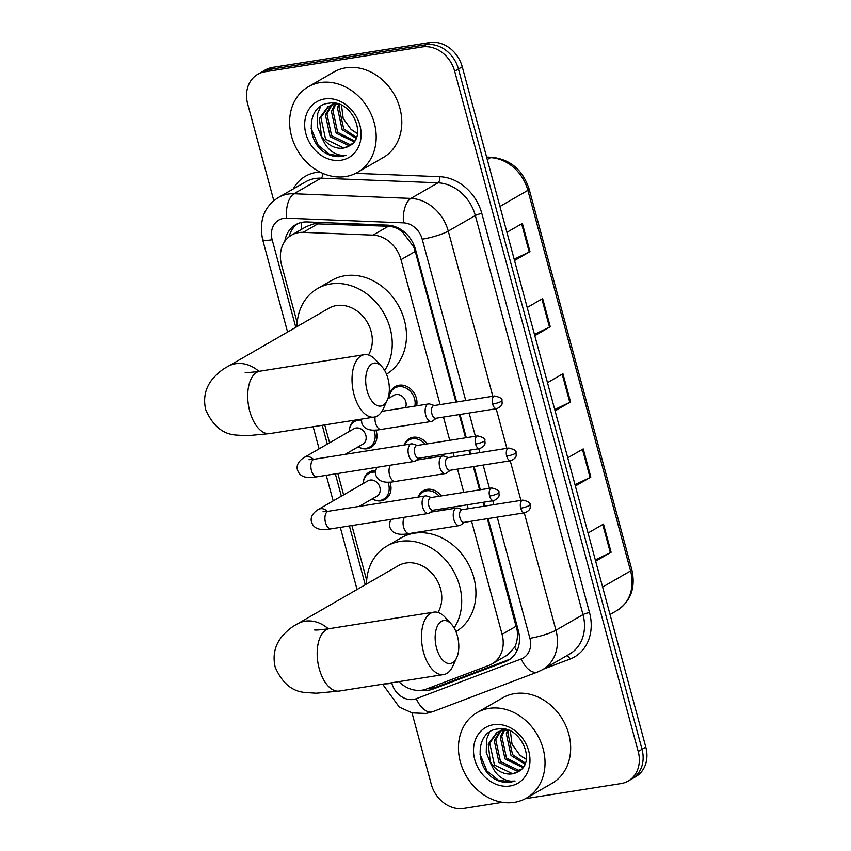 <?xml version="1.0" encoding="UTF-8"?>
<svg xmlns="http://www.w3.org/2000/svg" width="851" height="851" viewBox="0 0 851 851"><rect width="100%" height="100%" fill="white"/><g stroke="black" fill="none" stroke-linecap="round" stroke-linejoin="round"><path stroke-width="1.28" d="M389.322 396.545A15.797 13.148 60 0 1 395.226 386.588A15.797 13.148 60 0 1 399.055 385.237A15.797 13.148 60 0 1 416.65 405.821M404.108 445.03A15.797 13.148 60 0 1 409.267 438.637A15.797 13.148 60 0 1 413.107 437.297A15.797 13.148 60 0 1 427.298 443.871M430.936 456.285A15.797 13.148 60 0 1 430.691 457.881M418.16 497.09A15.797 13.148 60 0 1 423.319 490.697A15.797 13.148 60 0 1 427.149 489.346A15.797 13.148 60 0 1 441.339 495.92M444.988 508.345A15.797 13.148 60 0 1 444.743 509.93M363.366 482.06A15.797 13.148 60 0 1 369.27 472.103A15.797 13.148 60 0 1 373.1 470.752A15.797 13.148 60 0 1 375.504 470.624M389.896 482.102A15.797 13.148 60 0 1 385.056 499.473A15.797 13.148 60 0 1 381.216 500.824A15.797 13.148 60 0 1 373.472 499.59M375.855 430.042A15.797 13.148 60 0 1 371.004 447.413A15.797 13.148 60 0 1 367.175 448.764A15.797 13.148 60 0 1 359.43 447.541M455.923 402.119L415.267 251.428L413.66 246.833L402.64 232.217C398.374 228.536 393.641 226.536 388.407 226.238L314.083 223.76L306.381 226.579L291.553 235.131A29.625 24.647 -120 0 0 281.521 264.714L297.19 322.816M440.105 404.619L400.991 259.651A29.625 24.647 -120 0 0 372.983 235.131L303.179 232.355A29.625 24.647 -120 0 0 298.744 232.61A29.625 24.647 -120 0 0 291.553 235.131M398.885 681.63A29.625 24.647 -120 0 0 426.404 689.055L489.059 665.333A29.625 24.647 -120 0 0 492.048 663.918L507.419 655.047L514.632 647.292C516.993 642.579 517.876 637.08 517.259 630.814L487.378 518.684M484.017 506.217L482.964 502.335M479.602 489.878L473.337 466.635M469.965 454.168L468.922 450.285M465.561 437.818L459.285 414.575M492.048 663.918A29.625 24.647 -120 0 0 502.09 634.325L471.56 521.184M468.199 508.728L467.156 504.834M463.784 492.378L457.519 469.135M454.157 456.668L453.104 452.785M449.743 440.318L443.477 417.075M324.742 424.915L329.571 442.818M337.847 473.496L343.613 494.867M351.899 525.556L366.653 580.265M349.314 430.01A15.797 13.148 60 0 1 355.112 420.117M456.647 402.002L415.543 249.651A29.625 24.647 -120 0 0 387.535 225.143L307.254 221.941A29.625 24.647 -120 0 0 302.828 222.185A29.625 24.647 -120 0 0 295.637 224.717A29.625 24.647 -120 0 0 284.798 241.376M289.074 236.823A29.625 24.647 60 0 1 297.584 223.728M273.809 200.73L247.684 103.907A29.625 24.647 60 0 1 257.725 74.324A29.625 24.647 60 0 1 264.916 71.792L422.213 46.933A29.625 24.647 60 0 1 454.657 71.186L638.207 751.476A29.625 24.647 60 0 1 628.176 781.058A29.625 24.647 60 0 1 620.985 783.59L525.375 798.695M502.484 802.312L463.678 808.45A29.625 24.647 60 0 1 431.244 784.186L411.99 712.84M257.725 74.324L265.321 69.942A29.625 24.647 60 0 1 272.511 67.41L429.808 42.55L426.011 44.741A29.625 24.647 60 0 1 458.455 69.005L642.005 749.284A29.625 24.647 60 0 1 631.963 778.867A29.625 24.647 60 0 0 642.005 749.284L458.455 69.005A29.625 24.647 60 0 0 426.011 44.741L268.714 69.601L426.011 44.741L422.213 46.933M261.523 72.133A29.625 24.647 60 0 1 268.714 69.601A29.625 24.647 60 0 0 261.523 72.133M422.298 690.15A29.625 24.647 -120 0 0 433.276 689.002L505.324 661.716A29.625 24.647 -120 0 0 508.324 660.302A29.625 24.647 -120 0 0 518.365 630.708L488.102 518.567M484.74 506.111L483.687 502.218M480.326 489.761L474.06 466.518M470.699 454.051L469.646 450.168M466.284 437.701L460.008 414.458M510.164 659.1A29.625 24.647 60 0 1 509.121 659.525L437.074 686.81A29.625 24.647 60 0 1 428.713 688.182M429.808 42.55A29.625 24.647 60 0 1 462.253 66.814L645.803 747.093A29.625 24.647 60 0 1 635.761 776.676L628.176 781.058M595.285 559.873L610.348 552.671A7.904 1.33 -15.1 0 0 611.103 552.267L595.647 561.192M588.041 533.003L603.497 524.088L611.103 552.267M534.439 334.358L549.501 327.156A7.904 1.33 -15.1 0 0 550.257 326.763L534.8 335.677M527.195 307.498L542.651 298.573L550.257 326.763M514.164 259.193L529.216 251.992A7.904 1.33 -15.1 0 0 529.982 251.598L514.515 260.512M506.909 232.323L522.376 223.409L529.982 251.598M575.01 484.698L590.062 477.496A7.904 1.33 -15.1 0 0 590.828 477.103L575.361 486.017M567.755 457.827L583.222 448.913L590.828 477.103M554.724 409.533L569.787 402.332A7.904 1.33 -15.1 0 0 570.542 401.938L555.075 410.852M547.47 382.663L562.937 373.749L570.542 401.938M345.57 176.561A49.369 41.071 60 0 1 293.946 143.266A49.369 41.071 60 0 1 308.232 86.813A49.369 41.071 60 0 1 320.221 82.6A49.369 41.071 60 0 1 371.844 115.885A49.369 41.071 60 0 1 357.558 172.338A49.369 41.071 60 0 1 345.57 176.561M308.232 86.813L333.858 72.027A49.369 41.071 60 0 1 345.846 67.814A49.369 41.071 60 0 1 397.47 101.109A49.369 41.071 60 0 1 383.184 157.563L357.558 172.338M332.05 104.939L326.912 113.981L331.635 135.788L349.697 144.425L352.208 143.851M336.251 103.545L328.007 106.63L319.37 118.321L321.455 135.937A22.317 18.562 60 0 0 343.368 148.074A22.317 18.562 60 0 0 348.793 146.17A22.317 18.562 60 0 0 348.921 146.095C368.738 137.202 351.537 98.652 329.273 103.184C306.158 104.716 305.403 142.851 326.624 153.68C331.709 156.265 336.783 157.18 341.857 156.414L346.219 155.233L342.038 155.393C332.209 154.127 325.348 147.638 321.455 135.937M331.199 105.205L325.401 114.842L330.124 136.66L348.187 145.298L351.548 144.415M339.326 104.418L333.72 104.567L328.007 106.63M328.773 106.215L320.88 117.449L325.603 139.266L343.666 147.904L348.921 146.095M334.135 103.194L332.698 104.333M334.007 103.184L331.879 104.63M335.698 104.322L332.932 110.502L337.656 132.32L354.612 141.064M334.741 104.418L331.433 111.375L336.156 133.181L354.059 141.84M339.762 104.577L338.964 107.024L343.687 128.841L356.505 137.298M338.719 104.354L337.453 107.896L342.176 129.714L356.09 138.351M357.494 133.235A22.317 18.562 60 0 1 350.984 129.299L357.441 133.575M324.635 98.939A32.189 26.775 60 0 1 359.888 125.31A32.189 26.775 60 0 1 341.166 160.211A32.189 26.775 60 0 1 305.903 133.841A32.189 26.775 60 0 1 324.635 98.939M350.984 129.299L343.187 118.459L341.517 105.322M320.721 106.258L317.721 113.481L317.402 126.81L322.678 139.692M311.062 128.224L318.157 145.234L329.326 154.244L342.017 156.318L346.219 155.233M367.068 390.609A21.722 11.478 81 0 0 387.226 400.257A21.722 11.478 81 0 0 387.96 378.567A21.722 11.478 81 0 0 381.918 366.685A21.722 11.478 81 0 0 368.696 367.217A21.722 11.478 81 0 0 367.068 390.609M387.226 400.257L383.365 408.693A31.593 16.701 -99 0 1 374.163 417.107A31.593 16.701 -99 0 1 354.048 394.651A31.593 16.701 -99 0 1 364.302 354.686A31.593 16.701 -99 0 1 375.642 359.845L381.918 366.685M368.483 354.995A31.593 26.285 -120 0 0 366.377 320.848A31.593 26.285 -120 0 0 336.507 305.562A31.593 26.285 -120 0 0 328.837 308.264L227.94 366.441C221.728 369.653 216.122 374.429 211.133 380.78C205.048 389.279 203.24 398.896 205.697 409.629C212.644 425.691 222.771 434.17 236.099 435.052L246.843 435.755L269.852 433.595L374.163 417.107M297.01 326.614A54.304 45.177 60 0 1 317.497 288.585A54.304 45.177 60 0 1 330.677 283.957A54.304 45.177 60 0 1 382.588 311.115A54.304 45.177 60 0 1 384.663 370.462M317.497 288.585L331.73 280.383A54.304 45.177 60 0 1 344.91 275.745A54.304 45.177 60 0 1 401.576 312.051A54.304 45.177 60 0 1 386.482 374.174M436.542 648.058A21.722 11.478 81 0 0 456.7 657.717A21.722 11.478 81 0 0 457.423 636.016A21.722 11.478 81 0 0 451.392 624.134A21.722 11.478 81 0 0 438.169 624.677A21.722 11.478 81 0 0 436.542 648.058M456.7 657.717L452.838 666.142A31.593 16.701 -99 0 1 443.637 674.556A31.593 16.701 -99 0 1 423.511 652.1A31.593 16.701 -99 0 1 433.765 612.135A31.593 16.701 -99 0 1 445.116 617.305L451.392 624.134M437.957 612.454A31.593 26.285 -120 0 0 435.85 578.297A31.593 26.285 -120 0 0 405.98 563.022A31.593 26.285 -120 0 0 398.3 565.713L297.403 623.9C291.191 627.113 285.585 631.889 280.596 638.239C274.522 646.739 272.714 656.355 275.16 667.078C282.106 683.151 292.233 691.618 305.562 692.501L316.306 693.214L339.326 691.044L443.637 674.556M366.473 584.073A54.304 45.177 60 0 1 386.96 546.044A54.304 45.177 60 0 1 400.14 541.406A54.304 45.177 60 0 1 452.062 568.574A54.304 45.177 60 0 1 454.126 627.921M386.96 546.044L401.193 537.832A54.304 45.177 60 0 1 414.384 533.194A54.304 45.177 60 0 1 471.039 569.5A54.304 45.177 60 0 1 455.945 631.633M308.998 459.7L314.306 459.232A8.882 4.702 81 0 0 311.423 470.465A8.882 4.702 81 0 0 311.583 470.997A8.882 4.702 81 0 0 317.083 476.783C306.381 478.847 299.924 476.773 297.722 470.571C296.18 466.976 297.286 461.753 304.19 457.455L353.931 428.776A8.882 7.393 60 0 1 356.09 428.01A8.882 7.393 60 0 1 365.377 433.999A8.882 7.393 60 0 1 362.813 444.169L345.144 454.36M373.834 430.117A14.807 12.318 60 0 1 369.568 447.115A14.807 12.318 60 0 1 365.973 448.371A14.807 12.318 60 0 1 358.069 446.903M349.187 431.51A14.807 12.318 60 0 1 354.771 421.447A14.807 12.318 60 0 1 358.367 420.181A14.807 12.318 60 0 1 361.324 420.117M417.298 445.445L412.756 443.977A8.882 4.702 81 0 0 411.501 443.86A8.882 4.702 81 0 0 410.608 444.19A8.882 4.702 81 0 0 408.618 455.104A8.882 4.702 81 0 0 414.277 461.423A8.882 4.702 81 0 0 415.171 461.104A8.882 4.702 81 0 0 415.437 460.934A8.882 4.702 81 0 0 415.682 460.731M475.539 444.031A6.414 3.393 81 0 1 477.624 435.914L416.862 445.52A6.414 3.393 81 0 0 416.213 445.754A6.414 3.393 81 0 0 414.777 453.636A6.414 3.393 81 0 0 418.862 458.2L479.624 448.594C486.634 445.541 484.879 442.531 484.825 440.584A6.414 1.085 -15.1 0 1 484.006 441.403A6.414 1.085 164.9 0 1 475.539 444.031A6.414 3.393 81 0 0 479.624 448.594M323.04 511.749L328.358 511.281A8.882 4.702 81 0 0 325.476 522.525A8.882 4.702 81 0 0 325.625 523.046A8.882 4.702 81 0 0 331.135 528.833C320.433 530.896 313.976 528.833 311.764 522.62C310.221 519.025 311.328 513.813 318.242 509.504L367.972 480.826A8.882 7.393 60 0 1 370.132 480.07A8.882 7.393 60 0 1 379.429 486.059A8.882 7.393 60 0 1 376.855 496.218L359.186 506.409M387.875 482.177A14.807 12.318 60 0 1 383.61 499.165A14.807 12.318 60 0 1 380.014 500.431A14.807 12.318 60 0 1 372.11 498.952M363.228 483.559A14.807 12.318 60 0 1 368.813 473.507A14.807 12.318 60 0 1 372.408 472.241A14.807 12.318 60 0 1 375.376 472.167M431.34 497.505L426.798 496.027A8.882 4.702 81 0 0 425.553 495.92A8.882 4.702 81 0 0 424.66 496.239A8.882 4.702 81 0 0 422.67 507.164A8.882 4.702 81 0 0 428.33 513.472A8.882 4.702 81 0 0 429.223 513.153A8.882 4.702 81 0 0 429.478 512.983A8.882 4.702 81 0 0 429.734 512.781M489.591 496.08A6.414 3.393 81 0 1 491.665 487.963L430.904 497.569A6.414 3.393 81 0 0 430.255 497.803A6.414 3.393 81 0 0 428.819 505.685A6.414 3.393 81 0 0 432.904 510.249L493.676 500.643C500.686 497.59 498.92 494.58 498.867 492.633A6.414 1.085 -15.1 0 1 498.048 493.452A6.414 1.085 164.9 0 1 489.591 496.08A6.414 3.393 81 0 0 493.676 500.643M387.811 398.842L393.928 395.311A8.882 7.393 60 0 1 396.087 394.556A8.882 7.393 60 0 1 404.172 398.385A8.882 7.393 60 0 1 405.533 407.576M434.382 405.523L429.84 404.044A8.882 4.702 81 0 0 428.596 403.938A8.882 4.702 81 0 0 427.691 404.257A8.882 4.702 81 0 0 425.5 414.32A8.882 4.702 81 0 0 431.361 421.49A8.882 4.702 81 0 0 432.255 421.171A8.882 4.702 81 0 0 432.521 421A8.882 4.702 81 0 0 432.765 420.798M389.184 398.045A14.807 12.318 60 0 1 394.768 387.992A14.807 12.318 60 0 1 398.364 386.726A14.807 12.318 60 0 1 414.831 406.108M492.623 404.097A6.414 3.393 81 0 1 494.708 395.981L433.946 405.587A6.414 3.393 81 0 0 433.297 405.821A6.414 3.393 81 0 0 431.861 413.703A6.414 3.393 81 0 0 435.946 418.266L496.718 408.661C503.728 405.608 501.962 402.597 501.909 400.651A6.414 1.085 -15.1 0 1 501.09 401.47A6.414 1.085 164.9 0 1 492.623 404.097A6.414 3.393 81 0 0 496.718 408.661M448.434 457.572L443.892 456.104A8.882 4.702 81 0 0 442.637 455.987A8.882 4.702 81 0 0 441.743 456.306A8.882 4.702 81 0 0 439.541 466.369A8.882 4.702 81 0 0 445.413 473.55A8.882 4.702 81 0 0 446.307 473.22A8.882 4.702 81 0 0 446.562 473.05A8.882 4.702 81 0 0 446.818 472.858M404.395 444.988A14.807 12.318 60 0 1 408.81 440.041A14.807 12.318 60 0 1 412.405 438.776A14.807 12.318 60 0 1 425.138 444.211M506.675 456.157A6.414 3.393 81 0 1 508.76 448.041L447.988 457.647A6.414 3.393 81 0 0 447.339 457.87A6.414 3.393 81 0 0 445.903 465.763A6.414 3.393 81 0 0 449.988 470.316L510.76 460.721C517.77 457.668 516.014 454.647 515.951 452.7A6.414 1.085 -15.1 0 1 515.142 453.53A6.414 1.085 164.9 0 1 506.675 456.157A6.414 3.393 81 0 0 510.76 460.721M420.064 458.008A8.882 7.393 60 0 1 419.575 459.636M429.127 456.572A14.807 12.318 60 0 1 428.883 458.168M462.476 509.632L457.934 508.153A8.882 4.702 81 0 0 456.679 508.047A8.882 4.702 81 0 0 455.785 508.366A8.882 4.702 81 0 0 453.594 518.429A8.882 4.702 81 0 0 459.455 525.599A8.882 4.702 81 0 0 460.348 525.28A8.882 4.702 81 0 0 460.614 525.11A8.882 4.702 81 0 0 460.859 524.907M418.447 497.037A14.807 12.318 60 0 1 422.862 492.101A14.807 12.318 60 0 1 426.457 490.836A14.807 12.318 60 0 1 439.18 496.261M520.716 508.207A6.414 3.393 81 0 1 522.801 500.09L462.029 509.696A6.414 3.393 81 0 0 461.391 509.93A6.414 3.393 81 0 0 459.955 517.812A6.414 3.393 81 0 0 464.04 522.376L524.801 512.77C531.811 509.717 530.056 506.707 530.003 504.76A6.414 1.085 -15.1 0 1 529.184 505.579A6.414 1.085 164.9 0 1 520.716 508.207A6.414 3.393 81 0 0 524.801 512.77M434.106 510.057A8.882 7.393 60 0 1 433.616 511.685M443.18 508.632A14.807 12.318 60 0 1 442.924 510.217M514.419 802.344A49.369 41.071 60 0 1 462.795 769.049A49.369 41.071 60 0 1 477.081 712.595A49.369 41.071 60 0 1 489.07 708.383A49.369 41.071 60 0 1 540.693 741.668A49.369 41.071 60 0 1 526.407 798.121A49.369 41.071 60 0 1 514.419 802.344M477.081 712.595L502.707 697.809A49.369 41.071 60 0 1 514.695 693.597A49.369 41.071 60 0 1 566.319 726.892A49.369 41.071 60 0 1 552.033 783.345L526.407 798.121M500.899 730.722L495.761 739.764L500.484 761.571L518.546 770.208L521.057 769.634M505.1 729.328L496.856 732.413L488.219 744.104L490.304 761.719A22.317 18.562 60 0 0 512.217 773.857A22.317 18.562 60 0 0 517.642 771.953A22.317 18.562 60 0 0 517.77 771.878C537.587 762.985 520.386 724.435 498.122 728.967C475.007 730.498 474.252 768.634 495.473 779.463C500.558 782.048 505.632 782.963 510.706 782.197L515.068 781.016L510.887 781.175C501.058 779.91 494.197 773.421 490.304 761.719M500.048 730.988L494.25 740.625L498.973 762.443L517.036 771.08L520.397 770.198M508.175 730.201L502.569 730.349L496.856 732.413M497.622 731.998L489.729 743.231L494.452 765.049L512.515 773.687L517.77 771.878M502.984 728.977L501.547 730.115M502.856 728.967L500.728 730.413M504.547 730.105L501.782 736.285L506.505 758.103L523.461 766.847M503.59 730.19L500.282 737.157L505.005 758.964L522.908 767.623M508.611 730.36L507.813 732.807L512.536 754.624L525.354 763.081M507.568 730.137L506.302 733.679L511.025 755.497L524.939 764.134M526.343 759.018A22.317 18.562 60 0 1 519.833 755.082L526.29 759.358M493.484 724.722A32.189 26.775 60 0 1 528.737 751.093A32.189 26.775 60 0 1 510.015 785.994A32.189 26.775 60 0 1 474.752 759.624A32.189 26.775 60 0 1 493.484 724.722M519.833 755.082L512.036 744.242L510.366 731.105M489.57 732.041L486.57 739.264L486.251 752.592L491.527 765.475M479.911 754.007L487.006 771.017L498.175 780.027L510.866 782.101L515.068 781.016M318.604 223.451L303.179 232.355M414.586 246.673A29.625 5 164.9 0 1 413.66 246.833M402.64 232.217A29.625 14.552 -87.7 0 1 402.661 230.706M518.333 630.623A29.625 5 164.9 0 1 517.259 630.814M301.424 229.44A29.625 14.552 -87.7 0 1 301.722 222.398M516.961 650.802A29.625 16.286 -110.7 0 1 514.632 647.292M388.407 226.238L372.983 235.131M415.267 251.428L400.991 259.651M516.366 626.102L502.09 634.325M465.752 400.555L422.213 239.195A19.743 16.424 -120 0 0 403.544 222.856L286.617 218.186A19.743 16.424 -120 0 0 283.66 218.356A19.743 16.424 -120 0 0 272.171 239.769L295.797 327.316M278.5 197.464A39.497 32.859 60 0 1 288.085 194.092A39.497 32.859 60 0 1 293.989 193.751L321.04 178.157A39.497 32.859 -120 0 0 315.136 178.497A39.497 32.859 -120 0 0 305.552 181.859L278.5 197.464C264.214 206.368 258.917 220.356 262.597 239.439A19.743 3.33 -15.1 0 0 272.171 239.769M391.705 682.768L391.843 683.268A19.743 16.424 -120 0 0 413.469 699.437A19.743 16.424 -120 0 0 416.267 698.703L521.216 658.961A19.743 16.424 -120 0 0 529.896 638.293L497.207 517.131M382.631 684.204L399.3 707.107L412.171 712.883L426.043 713.468L432.755 711.691A19.743 10.861 -110.7 0 1 416.267 698.703M293.244 188.954A44.433 36.965 60 0 1 316.242 172.423A44.433 36.965 60 0 1 319.997 172.051M355.675 173.349L439.807 176.71A44.433 36.965 60 0 1 481.826 213.484L589.509 612.582A44.433 36.965 60 0 1 569.968 659.089L543.512 669.099M454.657 71.186L462.253 66.814M264.916 71.792L272.511 67.41M638.207 751.476L645.803 747.093M286.617 218.186A19.743 9.701 -87.7 0 1 293.989 193.751L410.916 198.421L437.967 182.816L321.04 178.157A4.936 2.425 92.3 0 0 322.933 173.434M403.544 222.856A19.743 9.701 -87.7 0 1 410.916 198.421A39.497 32.859 60 0 1 448.264 231.11L475.315 215.505A39.497 32.859 -120 0 0 437.967 182.816A4.936 2.425 92.3 0 0 439.807 176.71M524.29 512.855L555.948 630.197L582.999 614.603L475.315 215.505A4.936 0.83 164.9 0 1 481.826 213.484M529.896 638.293A19.743 3.33 -15.1 0 0 555.948 630.197A39.497 32.859 60 0 1 542.566 669.652L569.617 654.047A39.497 32.859 -120 0 0 582.999 614.603A4.936 0.83 164.9 0 1 589.509 612.582M422.213 239.195A19.743 3.33 -15.1 0 0 448.264 231.11L492.835 396.279M496.197 408.746L506.877 448.339M510.238 460.795L520.918 500.388M322.242 425.309L327.316 444.116M335.347 473.901L341.357 496.176M349.389 525.95L365.26 584.765M493.846 504.664L492.793 500.782M489.431 488.325L483.166 465.082M479.804 452.615L478.751 448.732M475.39 436.265L469.114 413.022M569.968 659.089A4.936 2.713 69.3 0 0 566.66 655.759M432.755 711.691L537.694 671.96A19.743 10.861 -110.7 0 1 521.216 658.961M384.886 683.842A19.743 3.33 -15.1 0 0 391.843 683.268M509.121 659.525L505.324 661.716M437.074 686.81L433.276 689.002M499.931 206.474L527.875 190.358A9.872 1.67 -15.1 0 0 529.131 189.092L631.814 569.659A9.872 1.67 164.9 0 1 630.57 570.925L527.875 190.358A39.497 32.859 -120 0 0 490.527 157.669A9.872 4.851 -87.7 0 1 491.984 157.286C510.409 159.392 522.791 169.987 529.131 189.092M631.814 569.659C635.771 587.626 630.889 601.2 617.177 610.38A39.497 32.859 -120 0 0 630.57 570.925L602.614 587.041M487.272 159.541L490.527 157.669L486.729 157.52M569.787 402.332L562.192 374.174M549.501 327.156L541.906 299.009M529.216 251.992L521.62 223.845M590.062 477.496L582.467 449.349M610.348 552.671L602.753 524.514M258.885 371.344A31.593 26.285 -120 0 0 235.61 363.749A31.593 26.285 -120 0 0 227.94 366.441M245.301 372.547C244.673 372.419 246.184 373.185 259.991 371.174A31.593 16.701 81 0 0 249.737 411.139A31.593 16.701 81 0 0 269.852 433.595M328.348 628.804A31.593 26.285 -120 0 0 305.084 621.198A31.593 26.285 -120 0 0 297.403 623.9M314.764 629.995C314.147 629.878 315.657 630.634 329.454 628.634A31.593 16.701 81 0 0 319.199 668.599A31.593 16.701 81 0 0 339.326 691.044M304.19 457.455A8.882 7.393 60 0 1 306.349 456.689A8.882 7.393 60 0 1 313.455 459.359M318.242 509.504A8.882 7.393 60 0 1 320.401 508.749A8.882 7.393 60 0 1 327.497 511.408M375.1 416.905A8.882 4.702 81 0 0 375.685 423.628A8.882 4.702 81 0 0 381.195 429.425C370.493 431.489 364.037 429.415 361.835 423.202L361.388 419.118M390.545 465.167A8.882 4.702 81 0 0 389.737 475.688A8.882 4.702 81 0 0 395.236 481.475C384.535 483.538 378.078 481.464 375.876 475.262L375.387 471.826L376.685 467.359M404.587 517.227A8.882 4.702 81 0 0 403.778 527.737A8.882 4.702 81 0 0 409.288 533.534C398.587 535.598 392.13 533.524 389.918 527.312L389.428 523.886L390.726 519.418M537.694 671.96L542.566 669.652M262.597 239.439L287.585 332.05M313.147 426.745L319.104 448.849M326.252 475.337L333.156 500.909M340.294 527.386L357.058 589.498M486.602 157.073L491.984 157.286M617.177 610.38L610.029 614.496M259.991 371.174L364.302 354.686M329.454 628.634L433.765 612.135M477.624 435.914C483.23 437.254 485.623 438.808 484.825 440.584M354.771 421.447L357.824 419.681M317.083 476.783L414.277 461.423M419.298 458.125L415.437 460.934M369.568 447.115L374.472 444.275M314.306 459.232L411.501 443.86M491.665 487.963C497.271 489.304 499.675 490.867 498.867 492.633M368.813 473.507L373.727 470.677M331.135 528.833L428.33 513.472M433.35 510.185L429.478 512.983M383.61 499.165L388.524 496.335M328.358 511.281L425.553 495.92M494.708 395.981C500.314 397.321 502.718 398.874 501.909 400.651M381.961 411.31L428.596 403.938M436.393 418.192L432.521 421M394.768 387.992L399.683 385.163M381.195 429.425L431.361 421.49M508.76 448.041C514.355 449.381 516.759 450.934 515.951 452.7M416.565 460.114L442.637 455.987M450.434 470.252L446.562 473.05M408.81 440.041L413.724 437.212M395.236 481.475L445.413 473.55M522.801 500.09C528.407 501.43 530.801 502.984 530.003 504.76M430.606 512.164L456.679 508.047M464.476 522.301L460.614 525.11M422.862 492.101L427.766 489.272M409.288 533.534L459.455 525.599"/></g></svg>
